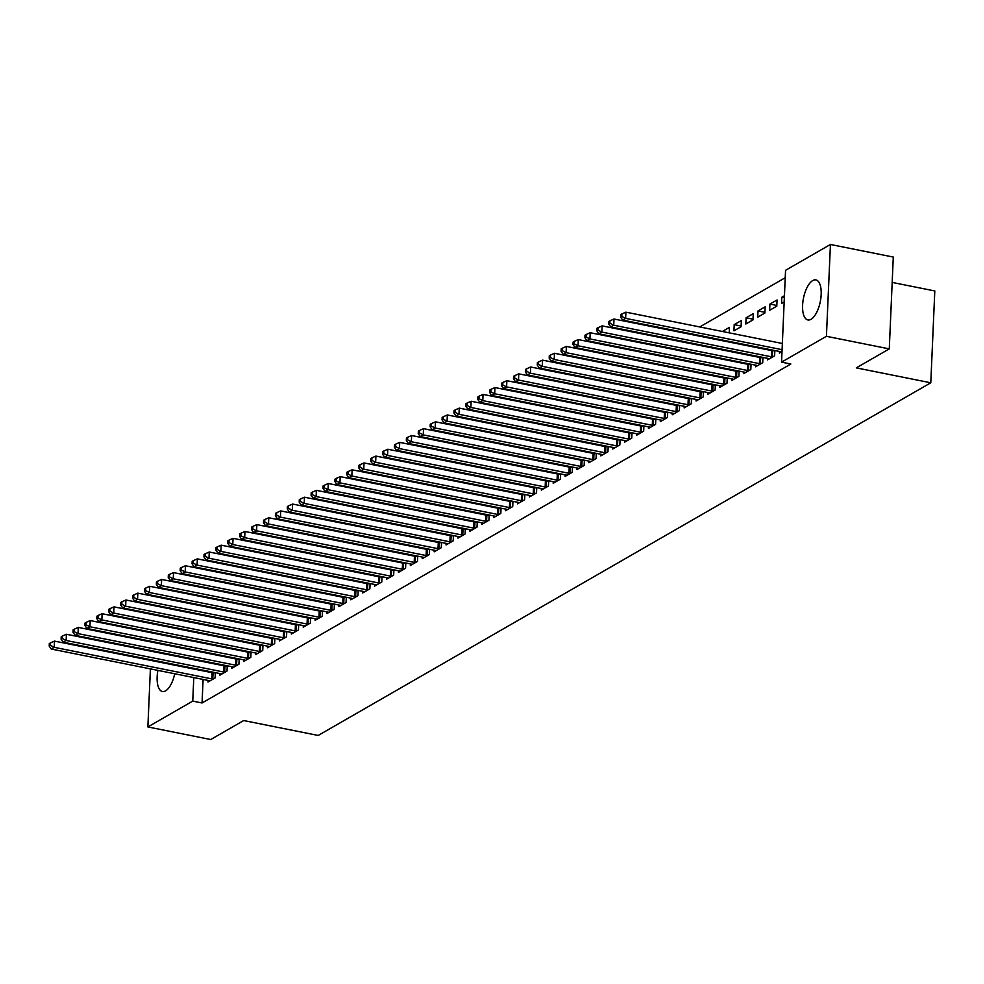 <?xml version="1.0" encoding="UTF-8"?>
<svg xmlns="http://www.w3.org/2000/svg" width="984" height="984" viewBox="0 0 984 984"><rect width="100%" height="100%" fill="white"/><g stroke="black" fill="none" stroke-linecap="round" stroke-linejoin="round"><path stroke-width="1.48" d="M811.037 319.283A20.406 8.585 101.3 0 1 807.876 319.935A20.406 8.585 101.3 0 1 802.895 301.78A20.406 8.585 101.3 0 1 812.735 280.563A20.406 8.585 101.3 0 1 815.896 279.899A20.406 8.585 101.3 0 1 820.877 298.054A20.406 8.585 101.3 0 1 811.037 319.283M174.722 673.757A20.406 8.585 101.3 0 1 165.583 690.854A20.406 8.585 101.3 0 1 162.422 691.518A20.406 8.585 101.3 0 1 157.895 670.387M160.183 662.281A20.406 8.585 101.3 0 1 160.429 661.654M785.232 277.722L699.735 326.946M688.689 333.305L687.828 333.797M676.783 340.156L675.922 340.648M664.876 347.008L664.015 347.5M652.97 353.859L652.109 354.351M641.064 360.71L640.203 361.214M629.17 367.573L628.309 368.065M617.263 374.424L616.402 374.916M605.357 381.275L604.496 381.767M593.45 388.127L592.589 388.618M581.544 394.978L580.683 395.482M569.638 401.829L568.777 402.333M557.743 408.692L556.882 409.184M545.837 415.543L544.976 416.035M533.931 422.394L533.07 422.886M522.024 429.245L521.163 429.737M510.118 436.096L509.257 436.601M498.212 442.948L497.351 443.452M486.317 449.811L485.456 450.303M474.411 456.662L473.55 457.154M462.505 463.513L461.644 464.005M450.598 470.364L449.737 470.856M438.692 477.215L437.831 477.72M426.785 484.067L425.924 484.571M414.891 490.93L414.03 491.422M402.985 497.781L402.124 498.273M391.078 504.632L390.217 505.124M379.172 511.483L378.311 511.975M367.266 518.334L366.405 518.839M355.359 525.185L354.498 525.69M343.465 532.049L342.604 532.541M331.559 538.9L330.698 539.392M319.652 545.751L318.791 546.243M307.746 552.602L306.885 553.094M295.84 559.453L294.979 559.957M283.933 566.304L283.072 566.809M272.027 573.168L271.166 573.66M260.133 580.019L259.272 580.511M248.226 586.87L247.365 587.362M236.32 593.721L235.459 594.213M224.413 600.572L223.553 601.076M212.507 607.436L211.646 607.928M785.552 270.305L830.434 244.475L826.425 336.307L781.542 362.149L785.552 270.305M826.425 336.307L889.278 348.889L893.288 257.058L830.434 244.475M892.181 282.42L934.8 290.957L930.79 382.788L318.189 735.454L243.7 720.546L210.724 739.525L147.871 726.942L150.404 668.886M154.722 633.475L155.583 632.983M166.628 626.623L167.489 626.119M178.535 619.772L179.395 619.268M190.429 612.909L191.29 612.417M769.918 304.081L769.648 310.292L776.782 306.172L777.053 299.972L769.918 304.081L776.819 305.458M767.545 358.324L767.483 359.923L774.617 355.814L774.851 350.55M772.969 350.722L773.67 350.316M746.106 317.783L745.835 323.994L752.981 319.886L753.252 313.675L746.106 317.783L753.006 319.173M743.744 372.038L743.67 373.637L750.817 369.529L751.038 364.252M749.156 364.424L749.857 364.018M722.342 331.473L729.439 327.377L729.206 332.838M719.931 385.74L719.857 387.339L727.004 383.231L727.237 377.967M725.343 378.139L726.057 377.733M698.529 345.175L699.39 344.683M705.417 345.888L705.393 346.553M696.119 399.442L696.057 401.041L703.191 396.933L703.425 391.669M701.543 391.841L702.244 391.435M674.729 358.877L675.59 358.385M681.617 359.591L681.58 360.255M672.318 413.157L672.244 414.756L679.39 410.648L679.612 405.371M677.73 405.543L678.431 405.137M650.916 372.592L651.777 372.1M657.804 373.305L657.779 373.969M648.505 426.859L648.431 428.458L655.578 424.35L655.811 419.086M653.917 419.258L654.631 418.852M627.103 386.294L627.964 385.802M633.991 387.007L633.967 387.671M624.692 440.561L624.619 442.173L631.765 438.052L631.999 432.788M630.117 432.96L630.818 432.554M603.29 400.008L604.151 399.504M610.191 400.709L610.154 401.374M600.88 454.276L600.818 455.875L607.964 451.767L608.186 446.502M606.304 446.662L607.005 446.256M579.49 413.711L580.351 413.219M586.378 414.424L586.353 415.088M577.079 467.978L577.005 469.577L584.152 465.469L584.385 460.204M582.491 460.377L583.192 459.971M555.677 427.413L556.538 426.921M562.565 428.126L562.541 428.79M553.266 481.68L553.192 483.292L560.339 479.171L560.572 473.907M558.691 474.079L559.392 473.673M531.864 441.127L532.725 440.623M538.765 441.828L538.728 442.493M529.453 495.395L529.392 496.994L536.526 492.886L536.76 487.621M534.878 487.781L535.579 487.375M508.064 454.829L508.925 454.337M514.952 455.543L514.927 456.207M505.653 509.097L505.579 510.696L512.726 506.588L512.947 501.323M511.065 501.496L511.766 501.09M484.251 468.532L485.112 468.04M491.139 469.245L491.114 469.909M481.84 522.799L481.766 524.411L488.913 520.29L489.146 515.026M487.252 515.198L487.966 514.792M460.438 482.246L461.299 481.742M467.338 482.947L467.302 483.611M458.027 536.514L457.966 538.113L465.1 534.005L465.334 528.74M463.452 528.9L464.153 528.494M436.638 495.948L437.499 495.456M443.526 496.662L443.501 497.326M434.227 550.216L434.153 551.815L441.299 547.707L441.521 542.442M439.639 542.615L440.34 542.209M412.825 509.651L413.686 509.159M419.713 510.364L419.688 511.028M410.414 563.918L410.34 565.529L417.487 561.409L417.72 556.144M415.826 556.317L416.539 555.911M389.012 523.365L389.873 522.861M395.912 524.066L395.876 524.73M386.601 577.633L386.54 579.232L393.674 575.123L393.907 569.859M392.026 570.019L392.727 569.613M365.212 537.067L366.073 536.575M372.1 537.781L372.075 538.445M362.801 591.335L362.727 592.934L369.873 588.826L370.095 583.561M368.213 583.733L368.914 583.327M341.399 550.769L342.26 550.277M348.287 551.483L348.262 552.147M338.988 605.037L338.914 606.648L346.061 602.528L346.294 597.263M344.4 597.436L345.113 597.03M317.586 564.484L318.447 563.98M324.486 565.185L324.449 565.849M315.175 618.751L315.114 620.351L322.248 616.242L322.481 610.978M320.599 611.138L321.301 610.732M293.786 578.186L294.647 577.694M300.673 578.899L300.649 579.564M291.375 632.454L291.301 634.053L298.447 629.944L298.669 624.68M296.787 624.852L297.488 624.446M269.973 591.888L270.834 591.396M276.861 592.602L276.836 593.266M267.562 646.156L267.488 647.767L274.634 643.647L274.868 638.382M272.974 638.554L273.687 638.149M246.16 605.603L247.021 605.098M253.06 606.304L253.023 606.968M243.749 659.87L243.688 661.469L250.822 657.361L251.055 652.097M249.173 652.257L249.875 651.851M222.359 619.305L223.22 618.813M229.247 620.018L229.223 620.683M219.949 673.573L219.875 675.172L227.021 671.063L227.243 665.799M225.361 665.971L226.062 665.565M205.89 615.344L205.865 616.009M205.496 624.496L205.459 625.16M205.09 633.659L205.066 634.311M204.697 642.81L204.66 643.474M204.291 651.961L204.266 652.626M203.897 661.125L203.86 661.789M203.491 670.276L203.467 670.94M203.098 679.44L202.064 702.97L790.853 364.006L781.542 362.149M208.042 680.424L207.968 682.023L215.115 677.914L215.348 672.65M213.454 672.822L214.155 672.416M210.453 626.156L211.314 625.664M217.341 626.87L217.316 627.534M231.855 666.721L231.781 668.321L238.928 664.212L239.149 658.948M237.267 659.12L237.968 658.714M234.253 612.454L235.114 611.962M241.154 613.167L241.117 613.819M255.655 653.019L255.594 654.618L262.728 650.51L262.962 645.233M261.08 645.406L261.781 645M258.066 598.739L258.927 598.247M264.954 599.453L264.93 600.117M279.468 639.305L279.394 640.904L286.541 636.796L286.774 631.531M284.88 631.703L285.594 631.298M281.879 585.037L282.74 584.545M288.767 585.751L288.743 586.415M303.281 625.603L303.207 627.202L310.354 623.093L310.575 617.829M308.693 618.001L309.394 617.595M305.692 571.335L306.553 570.831M312.58 572.048L312.543 572.7M327.082 611.9L327.02 613.499L334.154 609.379L334.388 604.114M332.506 604.287L333.207 603.881M329.492 557.62L330.353 557.129M336.38 558.334L336.356 558.998M350.894 598.186L350.821 599.785L357.967 595.677L358.201 590.412M356.306 590.584L357.02 590.179M353.305 543.918L354.166 543.426M360.193 544.632L360.169 545.296M374.707 584.484L374.633 586.083L381.78 581.974L382.001 576.71M380.119 576.87L380.82 576.476M377.118 530.216L377.979 529.712M384.006 530.929L383.969 531.581M398.508 570.769L398.446 572.38L405.58 568.26L405.814 562.996M403.932 563.168L404.633 562.762M400.918 516.502L401.779 516.01M407.807 517.215L407.782 517.879M422.321 557.067L422.247 558.666L429.393 554.558L429.627 549.293M427.733 549.466L428.446 549.06M424.731 502.799L425.592 502.307M431.619 503.513L431.595 504.177M446.133 543.365L446.059 544.964L453.206 540.856L453.427 535.591M451.545 535.751L452.246 535.345M448.544 489.097L449.405 488.593M455.432 489.811L455.395 490.462M469.934 529.65L469.872 531.262L477.006 527.141L477.24 521.877M475.358 522.049L476.059 521.643M472.345 475.383L473.206 474.891M479.233 476.096L479.208 476.76M493.747 515.948L493.673 517.547L500.819 513.439L501.053 508.174M499.159 508.347L499.872 507.941M496.157 461.68L497.018 461.188M503.045 462.394L503.021 463.058M517.559 502.246L517.486 503.845L524.632 499.737L524.853 494.472M522.971 494.632L523.673 494.226M519.97 447.978L520.831 447.474M526.858 448.692L526.821 449.344M541.36 488.531L541.298 490.143L548.432 486.022L548.666 480.758M546.784 480.93L547.485 480.524M543.771 434.264L544.632 433.772M550.671 434.977L550.634 435.641M565.173 474.829L565.099 476.428L572.245 472.32L572.479 467.056M570.585 467.228L571.298 466.822M567.583 420.562L568.444 420.07M574.471 421.275L574.447 421.939M588.986 461.127L588.912 462.726L596.058 458.618L596.279 453.353M594.398 453.513L595.099 453.107M591.396 406.859L592.257 406.355M598.284 407.573L598.26 408.225M612.786 447.412L612.724 449.024L619.858 444.903L620.092 439.639M618.21 439.811L618.911 439.405M615.197 393.145L616.058 392.653M622.097 393.858L622.06 394.522M636.599 433.71L636.525 435.309L643.671 431.201L643.905 425.937M642.011 426.109L642.724 425.703M639.01 379.443L639.871 378.951M645.898 380.156L645.873 380.82M660.412 420.008L660.338 421.607L667.484 417.499L667.706 412.234M665.824 412.394L666.525 411.988M662.822 365.74L663.683 365.236M669.71 366.454L669.686 367.106M684.212 406.294L684.151 407.905L691.285 403.784L691.518 398.52M689.636 398.692L690.337 398.286M686.623 352.026L687.484 351.534M693.523 352.739L693.486 353.404M708.025 392.591L707.951 394.19L715.097 390.082L715.331 384.818M713.437 384.99L714.15 384.584M710.436 338.324L711.297 337.832M717.324 339.037L717.299 339.701M731.838 378.889L731.764 380.488L738.91 376.38L739.132 371.116M737.25 371.276L737.951 370.87M734.199 324.646L733.929 330.845L741.075 326.737L741.346 320.526L734.199 324.646L741.1 326.024M755.638 365.175L755.577 366.786L762.711 362.666L762.944 357.401M761.062 357.573L761.764 357.167M758.012 310.932L757.741 317.143L764.888 313.023L765.158 306.823L758.012 310.932L764.912 312.322M779.451 351.472L779.377 353.072L782.009 351.559M784.359 297.734L781.825 297.23L781.554 303.429L784.174 301.916M781.825 297.23L784.445 295.717M150.786 660.399L150.81 659.735M151.179 651.236L151.204 650.572M151.585 642.085L151.61 641.42M202.064 702.97L192.753 701.112L147.871 726.942M889.278 348.889L856.301 367.881L930.79 382.788M174.18 655.172A20.406 8.585 101.3 0 1 174.475 655.898M175.755 664.729A20.406 8.585 101.3 0 1 175.742 665.393M196.579 613.475L196.554 614.139M196.185 622.638L196.148 623.29M195.779 631.789L195.755 632.454M195.385 640.941L195.349 641.605M194.98 650.104L194.955 650.768M194.586 659.255L194.549 659.92M194.18 668.419L194.155 669.083M193.787 677.57L192.753 701.112M211.818 678.874L212.089 672.675L54.501 641.113L54.231 647.324L211.818 678.874A2.62 0.824 -177.5 0 0 212.778 678.997L213.184 679.021M50.393 645.369L50.504 642.884L49.311 643.573L49.2 646.058L50.393 645.369L54.231 647.324L51.254 649.034L208.842 680.584A2.62 0.824 -177.5 0 1 209.629 680.805L209.9 680.916M212.089 672.675A2.62 0.824 -177.5 0 0 213.048 672.798L215.324 672.945M54.501 641.113L50.504 642.884M49.2 646.058L51.254 649.034M223.725 672.023L223.995 665.811L66.408 634.262L66.137 640.473L223.725 672.023A2.62 0.824 -177.5 0 0 224.684 672.146L225.09 672.17M62.299 638.518L62.398 636.033L61.217 636.722L61.106 639.206L62.299 638.518L66.137 640.473L63.16 642.183L220.748 673.732A2.62 0.824 -177.5 0 1 221.535 673.954L221.806 674.065M223.995 665.811A2.62 0.824 -177.5 0 0 224.955 665.934L227.23 666.094M66.408 634.262L62.398 636.033M61.106 639.206L63.16 642.183M235.631 665.172L235.902 658.96L78.302 627.411L78.031 633.622L235.631 665.172A2.62 0.824 -177.5 0 0 236.578 665.295L236.996 665.319M74.194 631.666L74.304 629.182L73.111 629.871L73.013 632.355L74.194 631.666L78.031 633.622L75.067 635.332L232.655 666.881A2.62 0.824 -177.5 0 1 233.429 667.103L233.7 667.214M235.902 658.96A2.62 0.824 -177.5 0 0 236.849 659.083L239.137 659.243M78.302 627.411L74.304 629.182M73.013 632.355L75.067 635.332M247.537 658.308L247.808 652.109L90.208 620.56L89.938 626.759L247.537 658.308A2.62 0.824 -177.5 0 0 248.485 658.444L248.903 658.468M86.1 624.815L86.211 622.331L85.018 623.02L84.919 625.492L86.1 624.815L89.938 626.759L86.961 628.481L244.561 660.03A2.62 0.824 -177.5 0 1 245.336 660.252L245.606 660.362M247.808 652.109A2.62 0.824 -177.5 0 0 248.755 652.232L251.043 652.392M90.208 620.56L86.211 622.331M84.919 625.492L86.961 628.481M259.432 651.457L259.702 645.258L102.115 613.708L101.844 619.908L259.432 651.457A2.62 0.824 -177.5 0 0 260.391 651.58L260.809 651.617M98.006 617.952L98.117 615.48L96.924 616.156L96.813 618.641L98.006 617.952L101.844 619.908L98.867 621.63L256.455 653.179A2.62 0.824 -177.5 0 1 257.242 653.401L257.513 653.511M259.702 645.258A2.62 0.824 -177.5 0 0 260.662 645.381L262.949 645.541M102.115 613.708L98.117 615.48M96.813 618.641L98.867 621.63M271.338 644.606L271.609 638.407L114.021 606.857L113.75 613.057L271.338 644.606A2.62 0.824 -177.5 0 0 272.297 644.729L272.703 644.766M109.913 611.101L110.023 608.616L108.83 609.305L108.72 611.79L109.913 611.101L113.75 613.057L110.774 614.766L268.361 646.316A2.62 0.824 -177.5 0 1 269.149 646.549L269.419 646.648M271.609 638.407A2.62 0.824 -177.5 0 0 272.568 638.53L274.856 638.678M114.021 606.857L110.023 608.616M108.72 611.79L110.774 614.766M283.244 637.755L283.515 631.543L125.927 599.994L125.657 606.206L283.244 637.755A2.62 0.824 -177.5 0 0 284.204 637.878L284.61 637.903M121.819 604.25L121.93 601.765L120.737 602.454L120.626 604.939L121.819 604.25L125.657 606.206L122.68 607.915L280.268 639.465A2.62 0.824 -177.5 0 1 281.055 639.686L281.326 639.797M283.515 631.543A2.62 0.824 -177.5 0 0 284.474 631.679L286.762 631.826M125.927 599.994L121.93 601.765M120.626 604.939L122.68 607.915M295.151 630.904L295.421 624.692L137.834 593.143L137.563 599.354L295.151 630.904A2.62 0.824 -177.5 0 0 296.11 631.027L296.516 631.051M133.726 597.399L133.824 594.914L132.643 595.603L132.532 598.087L133.726 597.399L137.563 599.354L134.587 601.064L292.174 632.614A2.62 0.824 -177.5 0 1 292.961 632.835L293.232 632.946M295.421 624.692A2.62 0.824 -177.5 0 0 296.381 624.815L298.656 624.975M137.834 593.143L133.824 594.914M132.532 598.087L134.587 601.064M307.057 624.053L307.328 617.841L149.74 586.292L149.457 592.503L307.057 624.053A2.62 0.824 -177.5 0 0 308.004 624.176L308.423 624.2M145.62 590.548L145.73 588.063L144.55 588.752L144.439 591.224L145.62 590.548L149.457 592.503L146.493 594.213L304.081 625.763A2.62 0.824 -177.5 0 1 304.856 625.984L305.138 626.095M307.328 617.841A2.62 0.824 -177.5 0 0 308.275 617.964L310.563 618.124M149.74 586.292L145.73 588.063M144.439 591.224L146.493 594.213M318.964 617.189L319.234 610.99L161.634 579.441L161.364 585.64L318.964 617.189A2.62 0.824 -177.5 0 0 319.911 617.325L320.329 617.349M157.526 583.697L157.637 581.212L156.444 581.901L156.345 584.373L157.526 583.697L161.364 585.64L158.387 587.362L315.987 618.911A2.62 0.824 -177.5 0 1 316.762 619.133L317.032 619.243M319.234 610.99A2.62 0.824 -177.5 0 0 320.181 611.113L322.469 611.273M161.634 579.441L157.637 581.212M156.345 584.373L158.387 587.362M330.858 610.338L331.128 604.139L173.541 572.59L173.27 578.789L330.858 610.338A2.62 0.824 -177.5 0 0 331.817 610.461L332.235 610.498M169.433 576.833L169.543 574.361L168.35 575.037L168.239 577.522L169.433 576.833L173.27 578.789L170.293 580.511L327.881 612.06A2.62 0.824 -177.5 0 1 328.668 612.282L328.939 612.392M331.128 604.139A2.62 0.824 -177.5 0 0 332.088 604.262L334.376 604.422M173.541 572.59L169.543 574.361M168.239 577.522L170.293 580.511M342.764 603.487L343.035 597.288L185.447 565.738L185.177 571.938L342.764 603.487A2.62 0.824 -177.5 0 0 343.724 603.61L344.129 603.635M181.339 569.982L181.45 567.497L180.257 568.186L180.146 570.671L181.339 569.982L185.177 571.938L182.2 573.647L339.788 605.197A2.62 0.824 -177.5 0 1 340.575 605.431L340.845 605.529M343.035 597.288A2.62 0.824 -177.5 0 0 343.994 597.411L346.282 597.559M185.447 565.738L181.45 567.497M180.146 570.671L182.2 573.647M354.671 596.636L354.941 590.425L197.353 558.875L197.083 565.087L354.671 596.636A2.62 0.824 -177.5 0 0 355.63 596.759L356.036 596.784M193.245 563.131L193.356 560.646L192.163 561.335L192.052 563.82L193.245 563.131L197.083 565.087L194.106 566.796L351.694 598.346A2.62 0.824 -177.5 0 1 352.481 598.567L352.752 598.678M354.941 590.425A2.62 0.824 -177.5 0 0 355.901 590.56L358.188 590.707M197.353 558.875L193.356 560.646M192.052 563.82L194.106 566.796M366.577 589.785L366.847 583.573L209.26 552.024L208.989 558.236L366.577 589.785A2.62 0.824 -177.5 0 0 367.536 589.908L367.942 589.933M205.152 556.28L205.25 553.795L204.069 554.484L203.959 556.969L205.152 556.28L208.989 558.236L206.013 559.945L363.6 591.495A2.62 0.824 -177.5 0 1 364.387 591.716L364.658 591.827M366.847 583.573A2.62 0.824 -177.5 0 0 367.807 583.697L370.082 583.856M209.26 552.024L205.25 553.795M203.959 556.969L206.013 559.945M378.483 582.934L378.754 576.722L221.166 545.173L220.896 551.384L378.483 582.934A2.62 0.824 -177.5 0 0 379.43 583.057L379.849 583.082M217.058 549.429L217.157 546.944L215.976 547.633L215.865 550.105L217.058 549.429L220.896 551.384L217.919 553.094L375.507 584.644A2.62 0.824 -177.5 0 1 376.282 584.865L376.564 584.976M378.754 576.722A2.62 0.824 -177.5 0 0 379.701 576.845L381.989 577.005M221.166 545.173L217.157 546.944M215.865 550.105L217.919 553.094M390.39 576.071L390.66 569.871L233.06 538.322L232.79 544.521L390.39 576.071A2.62 0.824 -177.5 0 0 391.337 576.206L391.755 576.23M228.952 542.578L229.063 540.093L227.87 540.769L227.771 543.254L228.952 542.578L232.79 544.521L229.813 546.243L387.413 577.793A2.62 0.824 -177.5 0 1 388.188 578.014L388.459 578.125M390.66 569.871A2.62 0.824 -177.5 0 0 391.607 569.994L393.895 570.154M233.06 538.322L229.063 540.093M227.771 543.254L229.813 546.243M402.284 569.219L402.567 563.02L244.967 531.471L244.696 537.67L402.284 569.219A2.62 0.824 -177.5 0 0 403.243 569.342L403.661 569.379M240.859 535.714L240.969 533.242L239.776 533.918L239.665 536.403L240.859 535.714L244.696 537.67L241.72 539.392L399.319 570.941A2.62 0.824 -177.5 0 1 400.094 571.163L400.365 571.274M402.567 563.02A2.62 0.824 -177.5 0 0 403.514 563.143L405.802 563.291M244.967 531.471L240.969 533.242M239.665 536.403L241.72 539.392M414.19 562.368L414.461 556.169L256.873 524.62L256.603 530.819L414.19 562.368A2.62 0.824 -177.5 0 0 415.15 562.491L415.555 562.516M252.765 528.863L252.876 526.379L251.683 527.067L251.572 529.552L252.765 528.863L256.603 530.819L253.626 532.529L411.214 564.078A2.62 0.824 -177.5 0 1 412.001 564.312L412.271 564.41M414.461 556.169A2.62 0.824 -177.5 0 0 415.42 556.292L417.708 556.44M256.873 524.62L252.876 526.379M251.572 529.552L253.626 532.529M426.097 555.517L426.367 549.306L268.78 517.756L268.509 523.968L426.097 555.517A2.62 0.824 -177.5 0 0 427.056 555.64L427.462 555.665M264.671 522.012L264.782 519.527L263.589 520.216L263.478 522.701L264.671 522.012L268.509 523.968L265.532 525.677L423.12 557.227A2.62 0.824 -177.5 0 1 423.907 557.448L424.178 557.559M426.367 549.306A2.62 0.824 -177.5 0 0 427.327 549.441L429.614 549.589M268.78 517.756L264.782 519.527M263.478 522.701L265.532 525.677M438.003 548.666L438.274 542.455L280.686 510.905L280.415 517.117L438.003 548.666A2.62 0.824 -177.5 0 0 438.962 548.789L439.368 548.814M276.578 515.161L276.688 512.676L275.495 513.365L275.385 515.85L276.578 515.161L280.415 517.117L277.439 518.826L435.026 550.376A2.62 0.824 -177.5 0 1 435.814 550.597L436.084 550.708M438.274 542.455A2.62 0.824 -177.5 0 0 439.233 542.578L441.508 542.737M280.686 510.905L276.688 512.676M275.385 515.85L277.439 518.826M449.909 541.815L450.18 535.603L292.592 504.054L292.322 510.266L449.909 541.815A2.62 0.824 -177.5 0 0 450.856 541.938L451.275 541.963M288.484 508.31L288.583 505.825L287.402 506.514L287.291 508.986L288.484 508.31L292.322 510.266L289.345 511.975L446.933 543.525A2.62 0.824 -177.5 0 1 447.72 543.746L447.991 543.857M450.18 535.603A2.62 0.824 -177.5 0 0 451.139 535.726L453.415 535.886M292.592 504.054L288.583 505.825M287.291 508.986L289.345 511.975M461.816 534.952L462.086 528.752L304.487 497.203L304.216 503.402L461.816 534.952A2.62 0.824 -177.5 0 0 462.763 535.087L463.181 535.111M300.378 501.459L300.489 498.974L299.296 499.651L299.197 502.135L300.378 501.459L304.216 503.402L301.239 505.124L458.839 536.674A2.62 0.824 -177.5 0 1 459.614 536.895L459.885 537.006M462.086 528.752A2.62 0.824 -177.5 0 0 463.034 528.875L465.321 529.035M304.487 497.203L300.489 498.974M299.197 502.135L301.239 505.124M473.722 528.101L473.993 521.901L316.393 490.352L316.122 496.551L473.722 528.101A2.62 0.824 -177.5 0 0 474.669 528.223L475.087 528.26M312.285 494.595L312.395 492.123L311.202 492.799L311.092 495.284L312.285 494.595L316.122 496.551L313.146 498.261L470.746 529.822A2.62 0.824 -177.5 0 1 471.521 530.044L471.791 530.155M473.993 521.901A2.62 0.824 -177.5 0 0 474.94 522.024L477.228 522.172M316.393 490.352L312.395 492.123M311.092 495.284L313.146 498.261M485.616 521.249L485.887 515.05L328.299 483.501L328.029 489.7L485.616 521.249A2.62 0.824 -177.5 0 0 486.576 521.372L486.982 521.397M324.191 487.744L324.302 485.26L323.109 485.948L322.998 488.433L324.191 487.744L328.029 489.7L325.052 491.41L482.64 522.959A2.62 0.824 -177.5 0 1 483.427 523.193L483.697 523.291M485.887 515.05A2.62 0.824 -177.5 0 0 486.846 515.173L489.134 515.321M328.299 483.501L324.302 485.26M322.998 488.433L325.052 491.41M497.523 514.398L497.793 508.187L340.206 476.637L339.935 482.849L497.523 514.398A2.62 0.824 -177.5 0 0 498.482 514.521L498.888 514.546M336.097 480.893L336.208 478.409L335.015 479.097L334.904 481.582L336.097 480.893L339.935 482.849L336.958 484.558L494.546 516.108A2.62 0.824 -177.5 0 1 495.333 516.329L495.604 516.44M497.793 508.187A2.62 0.824 -177.5 0 0 498.753 508.322L501.041 508.47M340.206 476.637L336.208 478.409M334.904 481.582L336.958 484.558M509.429 507.547L509.7 501.336L352.112 469.786L351.841 475.998L509.429 507.547A2.62 0.824 -177.5 0 0 510.388 507.67L510.794 507.695M348.004 474.042L348.115 471.557L346.922 472.246L346.811 474.731L348.004 474.042L351.841 475.998L348.865 477.707L506.452 509.257A2.62 0.824 -177.5 0 1 507.24 509.478L507.51 509.589M509.7 501.336A2.62 0.824 -177.5 0 0 510.659 501.459L512.935 501.619M352.112 469.786L348.115 471.557M346.811 474.731L348.865 477.707M521.336 500.696L521.606 494.485L364.018 462.935L363.748 469.147L521.336 500.696A2.62 0.824 -177.5 0 0 522.295 500.819L522.701 500.844M359.91 467.191L360.009 464.706L358.828 465.395L358.717 467.867L359.91 467.191L363.748 469.147L360.771 470.856L518.359 502.406A2.62 0.824 -177.5 0 1 519.146 502.627L519.417 502.738M521.606 494.485A2.62 0.824 -177.5 0 0 522.566 494.608L524.841 494.767M364.018 462.935L360.009 464.706M358.717 467.867L360.771 470.856M533.242 493.833L533.513 487.633L375.913 456.084L375.642 462.283L533.242 493.833A2.62 0.824 -177.5 0 0 534.189 493.956L534.607 493.993M371.804 460.34L371.915 457.855L370.722 458.532L370.624 461.016L371.804 460.34L375.642 462.283L372.665 464.005L530.265 495.555A2.62 0.824 -177.5 0 1 531.04 495.776L531.311 495.887M533.513 487.633A2.62 0.824 -177.5 0 0 534.46 487.757L536.747 487.916M375.913 456.084L371.915 457.855M370.624 461.016L372.665 464.005M545.148 486.982L545.419 480.782L387.819 449.233L387.548 455.432L545.148 486.982A2.62 0.824 -177.5 0 0 546.095 487.105L546.514 487.142M383.711 453.476L383.822 451.004L382.628 451.681L382.518 454.165L383.711 453.476L387.548 455.432L384.572 457.142L542.172 488.691A2.62 0.824 -177.5 0 1 542.947 488.925L543.217 489.036M545.419 480.782A2.62 0.824 -177.5 0 0 546.366 480.905L548.654 481.053M387.819 449.233L383.822 451.004M382.518 454.165L384.572 457.142M557.042 480.131L557.313 473.931L399.725 442.382L399.455 448.581L557.042 480.131A2.62 0.824 -177.5 0 0 558.002 480.253L558.408 480.278M395.617 446.625L395.728 444.141L394.535 444.829L394.424 447.314L395.617 446.625L399.455 448.581L396.478 450.291L554.066 481.84A2.62 0.824 -177.5 0 1 554.853 482.074L555.124 482.172M557.313 473.931A2.62 0.824 -177.5 0 0 558.272 474.054L560.56 474.202M399.725 442.382L395.728 444.141M394.424 447.314L396.478 450.291M568.949 473.279L569.219 467.068L411.632 435.518L411.361 441.73L568.949 473.279A2.62 0.824 -177.5 0 0 569.908 473.402L570.314 473.427M407.524 439.774L407.634 437.29L406.441 437.978L406.331 440.463L407.524 439.774L411.361 441.73L408.385 443.44L565.972 474.989A2.62 0.824 -177.5 0 1 566.759 475.211L567.03 475.321M569.219 467.068A2.62 0.824 -177.5 0 0 570.179 467.191L572.467 467.351M411.632 435.518L407.634 437.29M406.331 440.463L408.385 443.44M580.855 466.428L581.126 460.217L423.538 428.667L423.268 434.879L580.855 466.428A2.62 0.824 -177.5 0 0 581.815 466.551L582.221 466.576M419.43 432.923L419.541 430.438L418.348 431.127L418.237 433.612L419.43 432.923L423.268 434.879L420.291 436.588L577.879 468.138A2.62 0.824 -177.5 0 1 578.666 468.359L578.936 468.47M581.126 460.217A2.62 0.824 -177.5 0 0 582.085 460.34L584.361 460.5M423.538 428.667L419.541 430.438M418.237 433.612L420.291 436.588M592.762 459.577L593.032 453.366L435.445 421.816L435.174 428.015L592.762 459.577A2.62 0.824 -177.5 0 0 593.721 459.7L594.127 459.725M431.336 426.072L431.435 423.587L430.254 424.276L430.143 426.748L431.336 426.072L435.174 428.015L432.197 429.737L589.785 461.287A2.62 0.824 -177.5 0 1 590.572 461.508L590.843 461.619M593.032 453.366A2.62 0.824 -177.5 0 0 593.992 453.489L596.267 453.649M435.445 421.816L431.435 423.587M430.143 426.748L432.197 429.737M604.668 452.714L604.939 446.515L447.339 414.965L447.068 421.164L604.668 452.714A2.62 0.824 -177.5 0 0 605.615 452.837L606.033 452.874M443.231 419.209L443.341 416.736L442.148 417.413L442.05 419.897L443.231 419.209L447.068 421.164L444.091 422.886L601.691 454.436A2.62 0.824 -177.5 0 1 602.466 454.657L602.737 454.768M604.939 446.515A2.62 0.824 -177.5 0 0 605.886 446.638L608.173 446.798M447.339 414.965L443.341 416.736M442.05 419.897L444.091 422.886M616.574 445.863L616.845 439.663L459.245 408.114L458.974 414.313L616.574 445.863A2.62 0.824 -177.5 0 0 617.522 445.986L617.94 446.023M455.137 412.358L455.248 409.885L454.054 410.562L453.944 413.046L455.137 412.358L458.974 414.313L455.998 416.023L613.598 447.572A2.62 0.824 -177.5 0 1 614.373 447.806L614.643 447.904M616.845 439.663A2.62 0.824 -177.5 0 0 617.792 439.786L620.08 439.934M459.245 408.114L455.248 409.885M453.944 413.046L455.998 416.023M628.468 439.012L628.739 432.812L471.151 401.251L470.881 407.462L628.468 439.012A2.62 0.824 -177.5 0 0 629.428 439.135L629.846 439.159M467.043 405.506L467.154 403.022L465.961 403.711L465.85 406.195L467.043 405.506L470.881 407.462L467.904 409.172L625.492 440.721A2.62 0.824 -177.5 0 1 626.279 440.943L626.55 441.053M628.739 432.812A2.62 0.824 -177.5 0 0 629.698 432.935L631.986 433.083M471.151 401.251L467.154 403.022M465.85 406.195L467.904 409.172M640.375 432.161L640.645 425.949L483.058 394.399L482.787 400.611L640.375 432.161A2.62 0.824 -177.5 0 0 641.334 432.284L641.74 432.308M478.95 398.655L479.06 396.171L477.867 396.859L477.757 399.344L478.95 398.655L482.787 400.611L479.811 402.321L637.398 433.87A2.62 0.824 -177.5 0 1 638.186 434.092L638.456 434.202M640.645 425.949A2.62 0.824 -177.5 0 0 641.605 426.072L643.893 426.232M483.058 394.399L479.06 396.171M477.757 399.344L479.811 402.321M652.281 425.309L652.552 419.098L494.964 387.548L494.694 393.76L652.281 425.309A2.62 0.824 -177.5 0 0 653.241 425.432L653.647 425.457M490.856 391.804L490.967 389.32L489.774 390.008L489.663 392.493L490.856 391.804L494.694 393.76L491.717 395.47L649.305 427.019A2.62 0.824 -177.5 0 1 650.092 427.24L650.362 427.351M652.552 419.098A2.62 0.824 -177.5 0 0 653.511 419.221L655.799 419.381M494.964 387.548L490.967 389.32M489.663 392.493L491.717 395.47M664.188 418.446L664.458 412.247L506.871 380.697L506.6 386.897L664.188 418.446A2.62 0.824 -177.5 0 0 665.147 418.581L665.553 418.606M502.762 384.953L502.861 382.469L501.68 383.157L501.569 385.63L502.762 384.953L506.6 386.897L503.623 388.618L661.211 420.168A2.62 0.824 -177.5 0 1 661.998 420.389L662.269 420.5M664.458 412.247A2.62 0.824 -177.5 0 0 665.418 412.37L667.693 412.53M506.871 380.697L502.861 382.469M501.569 385.63L503.623 388.618M676.094 411.595L676.365 405.396L518.777 373.846L518.494 380.045L676.094 411.595A2.62 0.824 -177.5 0 0 677.041 411.718L677.459 411.755M514.657 378.09L514.767 375.617L513.574 376.294L513.476 378.779L514.657 378.09L518.494 380.045L515.53 381.767L673.117 413.317A2.62 0.824 -177.5 0 1 673.892 413.538L674.163 413.649M676.365 405.396A2.62 0.824 -177.5 0 0 677.312 405.519L679.6 405.679M518.777 373.846L514.767 375.617M513.476 378.779L515.53 381.767M688 404.744L688.271 398.545L530.671 366.995L530.401 373.194L688 404.744A2.62 0.824 -177.5 0 0 688.948 404.867L689.366 404.904M526.563 371.239L526.674 368.766L525.481 369.443L525.382 371.927L526.563 371.239L530.401 373.194L527.424 374.904L685.024 406.453A2.62 0.824 -177.5 0 1 685.799 406.687L686.069 406.786M688.271 398.545A2.62 0.824 -177.5 0 0 689.218 398.668L691.506 398.815M530.671 366.995L526.674 368.766M525.382 371.927L527.424 374.904M699.895 397.893L700.165 391.693L542.578 360.132L542.307 366.343L699.895 397.893A2.62 0.824 -177.5 0 0 700.854 398.016L701.272 398.04M538.469 364.387L538.58 361.903L537.387 362.592L537.276 365.076L538.469 364.387L542.307 366.343L539.33 368.053L696.918 399.602A2.62 0.824 -177.5 0 1 697.705 399.824L697.976 399.934M700.165 391.693A2.62 0.824 -177.5 0 0 701.125 391.817L703.412 391.964M542.578 360.132L538.58 361.903M537.276 365.076L539.33 368.053M711.801 391.042L712.072 384.83L554.484 353.281L554.213 359.492L711.801 391.042A2.62 0.824 -177.5 0 0 712.76 391.165L713.166 391.189M550.376 357.536L550.486 355.052L549.293 355.741L549.183 358.225L550.376 357.536L554.213 359.492L551.237 361.202L708.824 392.751A2.62 0.824 -177.5 0 1 709.612 392.973L709.882 393.083M712.072 384.83A2.62 0.824 -177.5 0 0 713.031 384.953L715.319 385.113M554.484 353.281L550.486 355.052M549.183 358.225L551.237 361.202M723.707 384.191L723.978 377.979L566.39 346.429L566.12 352.641L723.707 384.191A2.62 0.824 -177.5 0 0 724.667 384.313L725.073 384.338M562.282 350.685L562.393 348.201L561.2 348.889L561.089 351.374L562.282 350.685L566.12 352.641L563.143 354.351L720.731 385.9A2.62 0.824 -177.5 0 1 721.518 386.122L721.789 386.232M723.978 377.979A2.62 0.824 -177.5 0 0 724.937 378.102L727.225 378.262M566.39 346.429L562.393 348.201M561.089 351.374L563.143 354.351M735.614 377.327L735.884 371.128L578.297 339.578L578.026 345.778L735.614 377.327A2.62 0.824 -177.5 0 0 736.573 377.462L736.979 377.487M574.189 343.834L574.287 341.35L573.106 342.038L572.995 344.511L574.189 343.834L578.026 345.778L575.05 347.5L732.637 379.049A2.62 0.824 -177.5 0 1 733.424 379.271L733.695 379.381M735.884 371.128A2.62 0.824 -177.5 0 0 736.844 371.251L739.119 371.411M578.297 339.578L574.287 341.35M572.995 344.511L575.05 347.5M747.52 370.476L747.791 364.277L590.203 332.727L589.933 338.927L747.52 370.476A2.62 0.824 -177.5 0 0 748.467 370.599L748.885 370.636M586.095 336.971L586.193 334.498L585.013 335.175L584.902 337.66L586.095 336.971L589.933 338.927L586.956 340.648L744.544 372.198A2.62 0.824 -177.5 0 1 745.319 372.419L745.601 372.53M747.791 364.277A2.62 0.824 -177.5 0 0 748.738 364.4L751.026 364.56M590.203 332.727L586.193 334.498M584.902 337.66L586.956 340.648M759.427 363.625L759.697 357.426L602.097 325.876L601.827 332.075L759.427 363.625A2.62 0.824 -177.5 0 0 760.374 363.748L760.792 363.785M597.989 330.12L598.1 327.635L596.907 328.324L596.808 330.808L597.989 330.12L601.827 332.075L598.85 333.785L756.45 365.335A2.62 0.824 -177.5 0 1 757.225 365.568L757.495 365.667M759.697 357.426A2.62 0.824 -177.5 0 0 760.644 357.549L762.932 357.696M602.097 325.876L598.1 327.635M596.808 330.808L598.85 333.785M771.321 356.774L771.591 350.562L614.004 319.013L613.733 325.224L771.321 356.774A2.62 0.824 -177.5 0 0 772.28 356.897L772.698 356.921M609.895 323.269L610.006 320.784L608.813 321.473L608.702 323.957L609.895 323.269L613.733 325.224L610.756 326.934L768.356 358.483A2.62 0.824 -177.5 0 1 769.131 358.705L769.402 358.816M771.591 350.562A2.62 0.824 -177.5 0 0 772.551 350.698L774.839 350.845M614.004 319.013L610.006 320.784M608.702 323.957L610.756 326.934M782.366 343.49L625.91 312.162L625.639 318.373L782.096 349.689M621.802 316.418L621.913 313.933L620.719 314.622L620.609 317.106L621.802 316.418L625.639 318.373L622.663 320.083L780.25 351.632A2.62 0.824 -177.5 0 1 781.038 351.854L781.308 351.964M625.91 312.162L621.913 313.933M620.609 317.106L622.663 320.083M212.778 678.997L213.048 672.798M224.684 672.146L224.955 665.934M236.578 665.295L236.849 659.083M248.485 658.444L248.755 652.232M260.391 651.58L260.662 645.381M272.297 644.729L272.568 638.53M284.204 637.878L284.474 631.679M296.11 631.027L296.381 624.815M308.004 624.176L308.275 617.964M319.911 617.325L320.181 611.113M331.817 610.461L332.088 604.262M343.724 603.61L343.994 597.411M355.63 596.759L355.901 590.56M367.536 589.908L367.807 583.697M379.43 583.057L379.701 576.845M391.337 576.206L391.607 569.994M403.243 569.342L403.514 563.143M415.15 562.491L415.42 556.292M427.056 555.64L427.327 549.441M438.962 548.789L439.233 542.578M450.856 541.938L451.139 535.726M462.763 535.087L463.034 528.875M474.669 528.223L474.94 522.024M486.576 521.372L486.846 515.173M498.482 514.521L498.753 508.322M510.388 507.67L510.659 501.459M522.295 500.819L522.566 494.608M534.189 493.956L534.46 487.757M546.095 487.105L546.366 480.905M558.002 480.253L558.272 474.054M569.908 473.402L570.179 467.191M581.815 466.551L582.085 460.34M593.721 459.7L593.992 453.489M605.615 452.837L605.886 446.638M617.522 445.986L617.792 439.786M629.428 439.135L629.698 432.935M641.334 432.284L641.605 426.072M653.241 425.432L653.511 419.221M665.147 418.581L665.418 412.37M677.041 411.718L677.312 405.519M688.948 404.867L689.218 398.668M700.854 398.016L701.125 391.817M712.76 391.165L713.031 384.953M724.667 384.313L724.937 378.102M736.573 377.462L736.844 371.251M748.467 370.599L748.738 364.4M760.374 363.748L760.644 357.549M772.28 356.897L772.551 350.698"/></g></svg>
